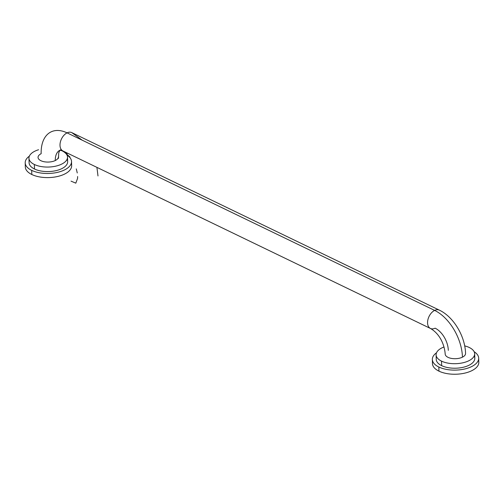 <?xml version="1.0" encoding="UTF-8"?>
<svg xmlns="http://www.w3.org/2000/svg" width="504" height="504" viewBox="0 0 504 504"><rect width="100%" height="100%" fill="white"/><g stroke="black" fill="none" stroke-linecap="round" stroke-linejoin="round"><path stroke-width="0.76" d="M448.308 350.343A18.327 10.962 -116.1 0 0 435.135 328.186A10.181 6.489 -64.2 0 1 430.46 328.463C440.257 334.095 444.528 345.259 445.196 354.041A10.181 4.952 -1.6 0 0 451.458 358.413A10.181 4.952 -1.6 0 0 462.445 357.166A38.695 23.146 -116.1 0 0 434.637 310.401A10.181 6.489 -64.2 0 1 439.318 310.124A10.181 6.489 -64.2 0 0 434.637 310.401L67.07 132.873A10.181 6.489 -64.2 0 1 71.751 132.596L439.318 310.124C453.764 316.94 465.192 336.445 465.557 353.468A10.181 4.952 -1.6 0 1 462.445 357.166A38.695 23.146 -116.1 0 0 434.637 310.401L67.07 132.873A38.695 23.146 -116.1 0 0 50.967 131.935A38.695 23.146 -116.1 0 0 41.158 153.695A10.181 4.952 178.4 0 0 38.046 157.393A10.181 4.952 178.4 0 0 44.308 161.765A10.181 4.952 178.4 0 0 55.295 160.524A18.327 10.962 -116.1 0 1 59.938 150.217A18.327 10.962 -116.1 0 0 55.295 160.524A10.181 4.952 178.4 0 0 58.401 156.826M430.46 328.463A10.181 6.489 -64.2 0 1 427.902 319.706A10.181 6.489 -64.2 0 1 434.637 310.401A10.181 6.489 -64.2 0 0 427.902 319.706A10.181 6.489 -64.2 0 0 430.46 328.463L62.893 150.935A10.181 6.489 -64.2 0 1 60.335 142.178A10.181 6.489 -64.2 0 1 67.07 132.873A10.181 6.489 -64.2 0 1 71.751 132.596L82.215 140.188M70.018 157.04L62.893 150.935A10.181 6.489 -64.2 0 1 60.335 142.178A10.181 6.489 -64.2 0 1 67.07 132.873A38.695 23.146 -116.1 0 0 50.967 131.935M61.375 149.707A18.327 10.962 -116.1 0 0 59.938 150.217L58.729 152.876L58.495 158.357M71.65 165.671A23.178 11.271 -1.6 0 1 57.305 176.558A23.178 11.271 -1.6 0 1 31.809 174.504L31.695 170.377L31.809 174.504A23.178 11.271 178.4 0 1 25.313 166.963A23.178 11.271 178.4 0 0 31.809 174.504A23.178 11.271 -1.6 0 0 59.233 176.072A23.178 11.271 -1.6 0 0 71.196 163.617A23.178 11.271 -1.6 0 1 71.65 165.671L71.537 161.545A23.178 11.271 -1.6 0 0 67.001 155.093A23.178 11.271 -1.6 0 1 63.328 170.484A23.178 11.271 -1.6 0 1 31.695 170.377A23.178 11.271 178.4 0 1 25.2 162.836A23.178 11.271 178.4 0 1 29.364 156.145A23.178 11.271 178.4 0 0 31.695 170.377A23.178 11.271 -1.6 0 0 57.185 172.431A23.178 11.271 -1.6 0 0 71.537 161.545M67.019 159.409A19.291 9.381 -1.6 0 1 67.649 161.652A19.291 9.381 -1.6 0 1 55.711 170.711A19.291 9.381 -1.6 0 1 34.492 169.004L34.36 164.48A19.291 9.381 178.4 0 1 28.955 158.206A19.291 9.381 178.4 0 1 38.587 149.745A19.291 9.381 178.4 0 0 34.36 164.48A19.291 9.381 -1.6 0 0 61.633 164.134A19.291 9.381 -1.6 0 0 62.118 150.853A19.291 9.381 178.4 0 0 60.593 150.198A19.291 9.381 178.4 0 1 62.118 150.853A19.291 9.381 -1.6 0 1 67.523 157.128A19.291 9.381 -1.6 0 1 55.585 166.188A19.291 9.381 -1.6 0 1 34.36 164.48L34.492 169.004A19.291 9.381 178.4 0 1 29.087 162.729L28.955 158.206M478.8 362.313A23.178 11.271 178.4 0 0 478.353 360.266A23.178 11.271 178.4 0 1 466.389 372.721A23.178 11.271 178.4 0 1 438.959 371.146A23.178 11.271 -1.6 0 1 432.464 363.611A23.178 11.271 -1.6 0 0 438.959 371.146L438.845 367.019A23.178 11.271 178.4 0 0 464.341 369.073A23.178 11.271 178.4 0 0 478.687 358.186L478.8 362.313A23.178 11.271 178.4 0 1 464.455 373.199A23.178 11.271 178.4 0 1 438.959 371.146L438.845 367.019A23.178 11.271 -1.6 0 1 436.514 352.787A23.178 11.271 -1.6 0 0 432.35 359.484A23.178 11.271 -1.6 0 0 438.845 367.019A23.178 11.271 178.4 0 0 470.478 367.126A23.178 11.271 178.4 0 0 474.151 351.735A23.178 11.271 178.4 0 1 478.687 358.186M469.268 347.495A19.291 9.381 178.4 0 1 474.674 353.77A19.291 9.381 178.4 0 1 462.735 362.83A19.291 9.381 178.4 0 1 441.517 361.122L441.643 365.646L441.517 361.122A19.291 9.381 -1.6 0 1 444.018 346.973A19.291 9.381 -1.6 0 0 436.111 354.848A19.291 9.381 -1.6 0 0 441.517 361.122A19.291 9.381 178.4 0 0 468.783 360.776A19.291 9.381 178.4 0 0 469.268 347.495A19.291 9.381 -1.6 0 0 464.694 345.889A19.291 9.381 -1.6 0 1 469.268 347.495M474.169 356.051A19.291 9.381 178.4 0 1 474.799 358.294A19.291 9.381 178.4 0 1 462.861 367.353A19.291 9.381 178.4 0 1 441.643 365.646A19.291 9.381 -1.6 0 1 436.237 359.371L436.111 354.848M76.28 168.89L77.263 172.954M71.032 181.144L75.814 183.16L77.597 178.322L77.629 176.513M97.99 175.94L96.919 167.372L97.99 175.946M59.938 150.217L62.786 150.885L67.133 153.934M25.2 162.836L25.313 166.963M67.649 161.652L67.523 157.128M474.674 353.77L474.799 358.294M432.464 363.611L432.35 359.484"/></g></svg>

